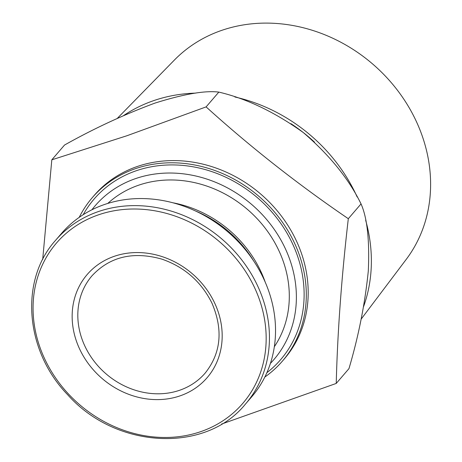 <?xml version="1.0" encoding="UTF-8"?>
<svg xmlns="http://www.w3.org/2000/svg" width="462" height="462" viewBox="0 0 462 462"><rect width="100%" height="100%" fill="white"/><g stroke="black" fill="none" stroke-linecap="round" stroke-linejoin="round"><path stroke-width="0.69" d="M91.898 209.788A117.902 103.02 40.7 0 1 135.614 178.592A117.902 103.02 40.7 0 1 272.609 227.102A117.902 103.02 40.7 0 1 270.414 363.386M107.79 203.424A110.441 96.5 40.7 0 1 138.71 185.175A110.441 96.5 40.7 0 1 261.815 223.955A110.441 96.5 40.7 0 1 274.336 346.719M114.322 256.295A79.1 69.115 40.7 0 1 214.611 302.951A79.1 69.115 40.7 0 1 180.007 395.882A79.1 69.115 40.7 0 1 79.724 349.226A79.1 69.115 40.7 0 1 114.322 256.295M55.515 240.39L61.602 233.316A125.369 109.54 40.7 0 1 104.585 204.47A125.369 109.54 40.7 0 1 248.36 253.517A125.369 109.54 40.7 0 1 251.669 396.852L245.582 403.927C205.619 453.742 115.893 449.064 67.781 394.866C25.029 350.918 19.352 280.446 55.515 240.39A125.369 109.54 40.7 0 1 98.498 211.538A125.369 109.54 40.7 0 1 242.273 260.591A125.369 109.54 40.7 0 1 245.582 403.927M195.657 211.047A110.441 96.5 40.7 0 1 253.678 260.972M172.95 202.789A110.441 96.5 40.7 0 1 265.24 282.195M42.695 259.488L51.813 159.823L126.9 135.753L206.104 106.895C250.791 147.314 298.198 184.581 348.313 218.699C341.574 276.761 337.549 331.676 336.232 383.437L221.587 424.058M79.216 217.354A125.369 109.54 40.7 0 1 92.377 197.551L94.265 195.351A125.369 109.54 40.7 0 1 137.249 166.505A125.369 109.54 40.7 0 1 281.023 215.552A125.369 109.54 40.7 0 1 284.332 358.887L282.438 361.088A125.369 109.54 40.7 0 1 264.824 377.05M83.195 214.697A123.077 107.542 40.7 0 1 136.307 170.726A123.077 107.542 40.7 0 1 283.68 227.726A123.077 107.542 40.7 0 1 266.857 372.719M92.377 197.551A125.369 109.54 40.7 0 1 135.354 168.705A125.369 109.54 40.7 0 1 279.129 217.752A125.369 109.54 40.7 0 1 282.438 361.088M290.904 123.637A156.71 136.925 40.7 0 1 303.257 132.525A156.71 136.925 40.7 0 1 314.541 142.18M51.813 159.823L64.541 145.033C94.075 128.448 124.232 114.466 155.007 103.084C183.789 94.034 205.064 90.373 218.832 92.1C246.616 98.614 274.757 112.087 303.257 132.525C329.573 155.099 348.833 178.898 361.041 203.904C367.215 217.827 369.646 240.125 368.318 270.796C365.032 303.528 358.581 336.145 348.96 368.641L336.232 383.437M348.313 218.699L361.041 203.904M206.104 106.895L218.832 92.1M123.672 115.523A159.54 139.403 40.7 0 1 153.829 100.583A159.54 139.403 40.7 0 1 195.593 93.116M234.869 96.991A159.54 139.403 40.7 0 1 357.143 196.945M365.661 220.276A159.54 139.403 40.7 0 1 363.588 306.566M117.29 118.393L174.417 60.031A153.113 133.784 40.7 0 1 221.835 30.33A153.113 133.784 40.7 0 1 394.791 86.868A153.113 133.784 40.7 0 1 406.179 259.442L361.157 319.121M98.591 214.801A122.904 107.386 40.7 0 1 265.881 346.327A122.904 107.386 40.7 0 1 84.379 408.593A122.904 107.386 40.7 0 1 98.591 214.801M205.157 373.111A74.625 65.206 40.7 0 1 106.058 373.862A74.625 65.206 40.7 0 1 92.019 275.768C109.898 256.653 133.166 251.103 161.821 259.113C184.569 267.001 201.293 281.699 211.983 303.205C223.308 329.833 221.032 353.135 205.157 373.111"/></g></svg>
